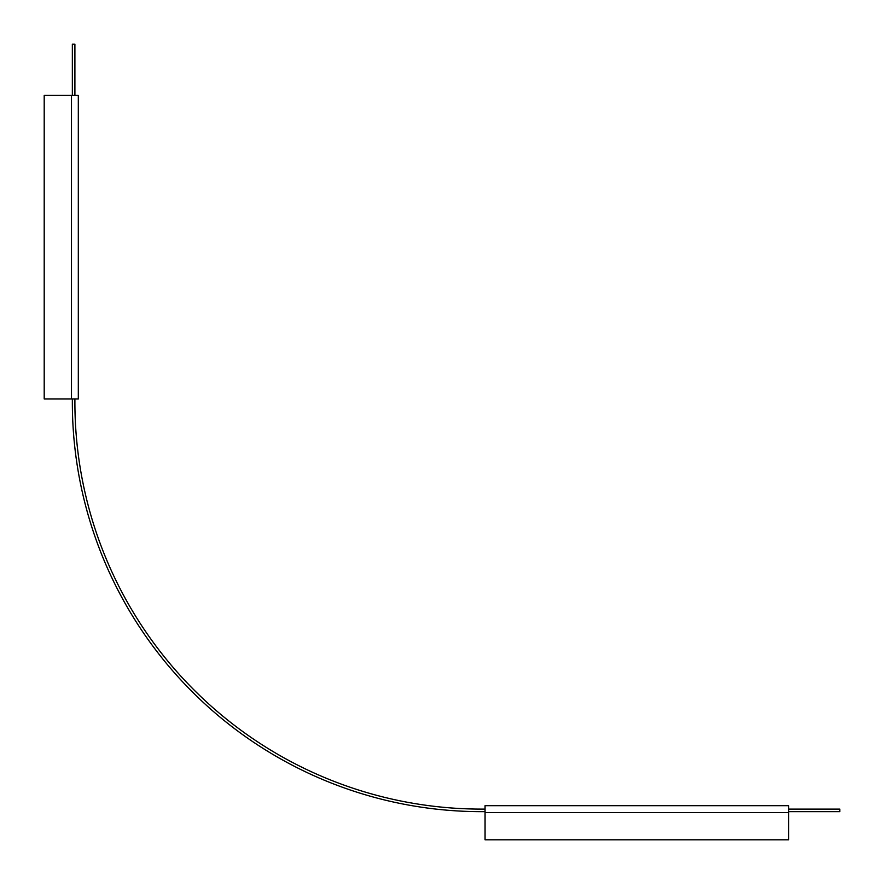 <?xml version="1.0" encoding="UTF-8"?>
<svg xmlns="http://www.w3.org/2000/svg" width="884" height="884" viewBox="0 0 884 884"><rect width="100%" height="100%" fill="white"/><g stroke="black" fill="none" stroke-linecap="round" stroke-linejoin="round"><path stroke-width="1.33" d="M485.062 809.103L481.647 809.103A406.751 406.751 0 0 1 74.897 402.353L74.897 398.938M74.897 95.361L74.897 44.2L72.344 44.2L72.344 95.361M788.639 809.103L839.8 809.103L839.8 811.656L788.639 811.656M72.344 398.938L72.344 402.353A409.314 409.314 0 0 0 481.647 811.656L485.062 811.656M71.482 398.938L44.2 398.938L44.2 95.361L78.311 95.361L78.311 398.938L71.482 398.938L71.482 95.361M788.639 812.518L788.639 839.8L485.062 839.8L485.062 805.689L788.639 805.689L788.639 812.518L485.062 812.518"/></g></svg>
